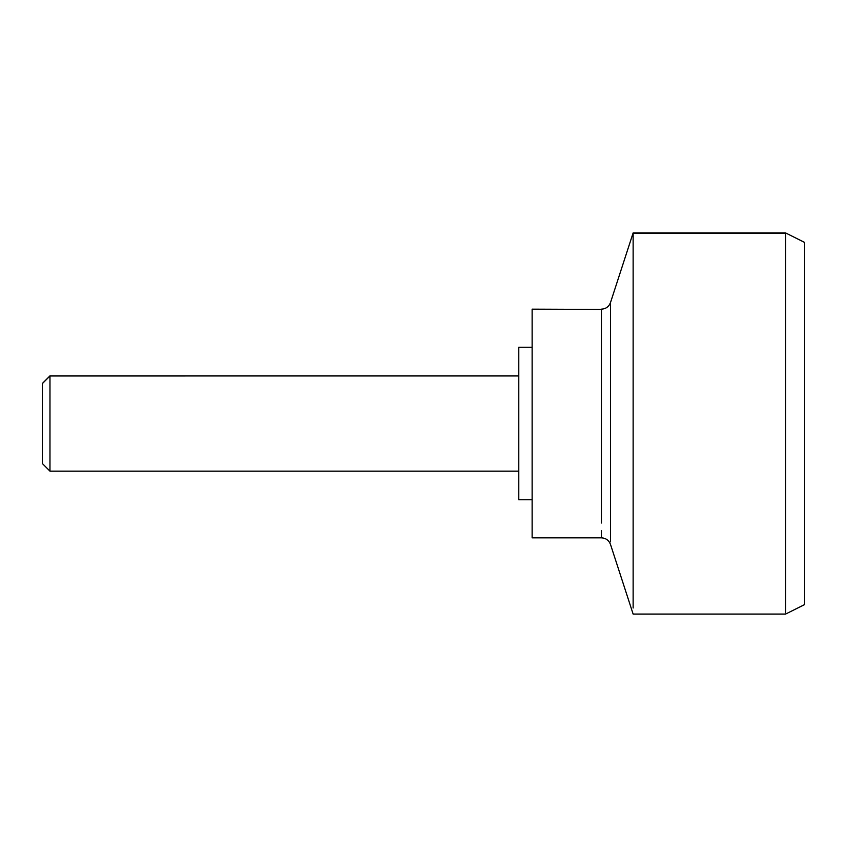 <?xml version="1.0" encoding="UTF-8"?>
<svg xmlns="http://www.w3.org/2000/svg" width="847" height="847" viewBox="0 0 847 847"><rect width="100%" height="100%" fill="white"/><g stroke="black" fill="none" stroke-linecap="round" stroke-linejoin="round"><path stroke-width="1.27" d="M49.973 470.996L49.973 375.856L518.788 375.856M42.35 463.394L42.35 383.479L49.973 375.856M518.788 499.201L518.788 347.27L532.128 347.27M532.128 423.5L532.128 537.845L532.128 309.155L601.434 309.409M633.133 608.008L633.133 232.925L785.593 232.925L804.65 242.454M785.593 612.741L785.593 232.925M804.65 603.276L804.65 242.793M518.788 375.941L49.973 375.973L42.35 383.606M601.434 530.582L601.434 537.845L532.128 537.845M601.434 523.033L601.434 309.155C605.87 308.901 608.887 306.709 610.496 302.57L633.133 232.925M610.496 480.673L610.496 541.868M610.496 540.577L610.496 302.57M610.496 306.423L610.496 366.328M785.593 233.285L633.133 233.285M42.35 463.521L49.973 471.144L518.788 471.144M518.788 499.73L532.128 499.73M804.65 604.546L785.593 614.075L633.133 614.075L610.496 544.43C608.887 540.291 605.87 538.099 601.434 537.845"/></g></svg>
